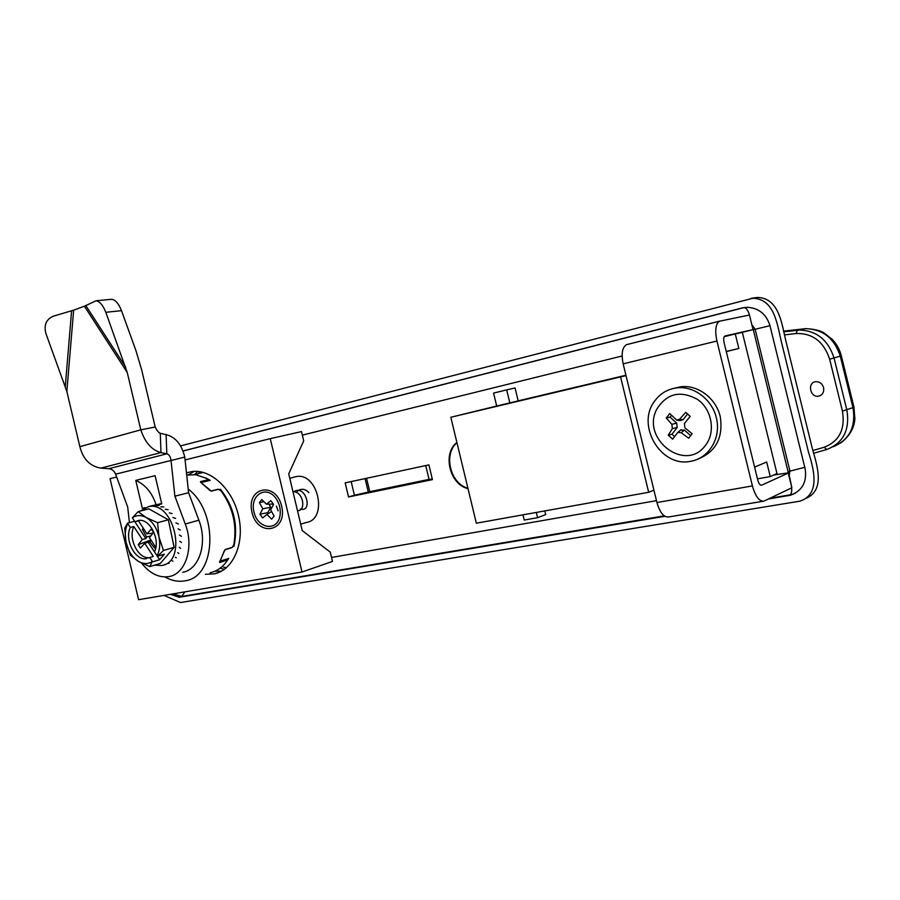 <?xml version="1.0" encoding="UTF-8"?>
<svg xmlns="http://www.w3.org/2000/svg" width="900" height="900" viewBox="0 0 900 900"><rect width="100%" height="100%" fill="white"/><g stroke="black" fill="none" stroke-linecap="round" stroke-linejoin="round"><path stroke-width="1.35" d="M127.237 372.465L140.805 429.829L155.194 427.005L141.773 370.26L136.013 350.843L121.511 310.669L105.806 312.3L127.237 372.465L84.409 306.214L96.086 300.769C99.788 301.455 103.028 305.291 105.806 312.3M129.431 522.619L127.688 507.015L115.616 474.154C114.244 470.936 111.994 469.114 108.866 468.686L100.856 468.124C90.09 466.346 83.093 459.191 79.841 446.647L66.847 391.455L73.654 310.162L53.561 316.114C46.17 319.219 43.639 325.08 45.968 333.686L66.847 391.455M110.767 299.385L111.825 299.284C115.538 299.947 118.766 303.739 121.511 310.669M73.654 310.162L84.409 306.214M155.194 427.005C156.769 430.447 158.468 432.54 160.279 433.305L160.999 452.588C151.841 450.214 145.114 442.631 140.805 429.829L79.841 446.647M100.856 468.124L160.999 452.588L166.838 453.814L166.095 434.621L160.279 433.305M115.616 474.154L184.77 457.099L188.606 492.705L198.877 520.211C207.855 542.925 199.26 569.666 182.666 572.288M188.606 492.705L174.904 496.192L185.254 524.002C194.299 546.975 185.715 573.964 169.076 576.574C159.03 578.104 149.861 573.615 141.57 563.085M108.866 468.686L166.838 453.814C169.076 454.511 170.46 456.637 170.989 460.204L174.904 496.192M159.266 505.373L156.285 505.62L154.822 505.114L156.083 504.787C152.134 492.761 145.361 484.627 135.754 480.409L142.346 508.309L144.709 507.78M135.754 480.409L155.093 475.673L161.764 503.921L155.846 505.26M184.77 457.099C181.688 444.499 175.466 437.006 166.095 434.621M142.346 508.309L145.069 507.611M156.083 504.787L161.674 503.516M205.661 477.889L210.218 480.33L201.161 482.58M232.718 546.592L233.989 546.199C238.343 525.364 233.843 506.396 220.489 489.296L219.06 489.656M226.575 561.442L228.746 558.439L219.994 561.195M467.921 488.25C450.259 483.728 443.093 453.926 456.964 442.766M664.886 516.308L179.246 597.262L170.393 594.315M509.839 402.907L496.699 406.024L493.571 393.098L506.689 389.88L509.839 402.907L518.175 400.86L515.059 387.956L506.689 389.88M656.471 500.647L331.537 557.449M753.278 329.591L788.299 472.669M302.332 435.116L622.125 355.995M345.173 482.873L428.895 464.884L432.439 479.621L348.548 496.957L345.173 482.873M468.011 488.632C449.674 484.627 442.17 453.431 456.896 442.474M306.214 522.517C328.376 519.435 318.049 472.005 296.224 476.595L293.479 477.326M625.928 375.244L518.175 400.86M754.594 467.123L766.676 462.004L770.242 476.584L776.981 473.569L742.342 332.359L735.278 333.956L738.832 348.48L726.255 351.473M536.321 512.438L537.581 517.68L545.692 514.62L544.793 510.919M429.053 479.374L369.754 491.67L366.548 478.282M432.27 478.935L429.086 479.498L425.734 465.559M365.074 478.598L368.303 492.098L369.754 491.67M368.303 492.098L354.42 495.225L351.169 481.59M348.548 496.957L354.42 495.225M182.981 450.968L742.151 307.957L747.281 307.294C758.734 307.98 766.294 314.077 769.95 325.598L805.084 468.574C807.188 481.748 802.406 490.613 790.729 495.169L768.251 499.072M537.581 517.68L524.239 520.043L522.979 514.834M724.241 336.656L735.278 333.956M653.918 490.185L648.664 492.277L476.336 523.204L450.821 417.262L626.018 375.615M496.699 406.024L450.821 417.262M805.286 498.623C825.255 490.928 817.504 466.459 812.565 449.494L785.498 339.424C781.661 322.537 778.477 297.81 757.361 297.461L751.084 298.35M293.58 494.314L297.416 510.424M770.242 476.584L757.462 478.834M738.832 348.48L726.289 351.585M163.98 595.406L180.54 602.539L799.852 501.176C820.699 494.449 813.836 469.204 808.447 451.98L781.054 340.537C777.184 323.539 773.977 298.642 752.76 298.294L180.54 445.894M220.489 489.296L220.849 490.804M233.685 544.928L233.989 546.199M648.664 492.277L620.595 376.954M201.015 482.479L210.218 480.33M164.97 576.967C171.833 580.826 178.661 582.086 185.422 580.736C216.259 576.742 218.689 511.988 188.213 489.037M186.705 475.076L195.907 474.772L206.797 478.485L207.641 479.846L207.056 480.87L200.914 482.4M219.544 561.87L225.743 559.654L226.721 560.273L226.53 561.701C222.053 567.653 216.574 571.342 210.094 572.771M226.721 560.273L219.645 562.511L224.156 551.126L225.18 549.529L232.256 547.358L233.831 544.658C237.127 525.173 232.886 507.274 221.096 490.973L218.475 489.308L211.331 491.152L209.869 490.387M201.161 482.67L200.475 481.624L207.641 479.846M217.395 489.589L218.475 489.308M225.743 559.654L223.695 560.025M232.256 547.358L231.266 547.661M211.331 491.152L200.655 482.31M833.085 446.794C849.476 439.886 856.102 426.836 852.964 407.621L853.942 407.025L854.876 418.691C854.246 428.04 849.555 436.129 840.791 442.98M842.434 411.098L852.964 407.621L840.296 356.254C834.491 338.423 822.926 329.209 805.624 328.613L783.641 331.853L799.751 330.03C816.795 330.739 828.236 340.099 834.075 358.121L846.866 410.017C850.061 429.84 843.345 443.002 826.729 449.505L824.175 447.255C839.295 441.315 845.381 429.266 842.434 411.098L829.643 359.19C823.781 341.651 812.633 333.09 796.185 333.517L784.384 334.901M783.461 331.121L805.095 328.736M829.643 359.19L841.32 355.86C839.756 349.695 836.809 344.261 832.477 339.559L824.074 332.955C820.294 330.502 814.14 329.051 805.624 328.613L797.31 330.233L796.185 333.517M823.579 387.641C824.254 392.276 822.544 395.134 818.482 396.202C809.977 397.733 807.12 382.365 815.783 381.69C819.641 381.611 822.24 383.591 823.579 387.641M150.93 539.933L138.263 544.68L142.279 539.516L145.845 538.594L134.561 521.257L127.676 523.091L124.718 528.041L126 542.092C128.081 550.957 132.221 557.381 138.454 561.386L130.455 555.255L126 542.092C124.605 535.072 125.179 528.885 127.721 523.53L127.676 523.091M138.105 511.639L146.227 517.556C141.176 514.845 136.553 514.946 132.356 517.837L138.105 511.639L148.871 508.86L168.334 519.784L174.15 547.324L160.369 563.4L149.704 566.629L138.454 561.386C143.438 564.199 148.061 564.233 152.347 561.465L149.704 566.629M148.567 558.045L153.27 556.414L144.731 543.285L148.208 542.216L159.626 559.744L164.396 554.164L157.579 556.189L163.485 550.462L174.15 547.324M159.626 559.744L152.797 561.791M172.114 513.596L169.324 512.876M157.624 522.686L158.974 537.019C156.825 527.951 152.572 521.46 146.227 517.556L157.624 522.686L168.334 519.784M143.257 528.165L142.358 529.245L143.989 529.279M172.935 561.173L172.204 560.88M145.845 538.594L146.588 537.007L150.795 535.928M157.579 556.189L157.118 555.851C159.761 550.485 160.391 544.207 158.974 537.019L163.485 550.462M139.275 520.403L138.476 520.841L146.981 533.88L151.312 529.031L153.529 532.429L149.445 537.66L155.846 547.459M149.794 533.678L153.09 532.991M146.981 533.88L148.77 533.419M175.579 518.434L172.958 517.477M168.12 509.704L165.206 509.265M163.766 506.925L160.796 506.812M154.822 505.114L151.875 505.71M154.519 565.166L161.629 565.515C187.774 562.174 174.476 501.131 148.781 506.543L140.085 511.132M169.065 563.31L168.469 563.366M176.243 557.854L175.331 557.257M178.852 553.5L177.705 552.645M180.619 548.303L179.235 547.245M181.474 542.486L179.82 541.294M181.373 536.31L179.46 535.061M180.326 530.055L178.144 528.829M178.357 524.002L175.939 522.877M127.721 523.53L130.275 527.467L133.83 526.511C127.935 538.447 138.263 559.305 149.366 557.663M142.279 539.516L133.83 526.511M146.711 558.596C135.45 561.398 124.166 539.842 130.275 527.467M138.263 544.68L140.456 548.055L144.731 543.285M149.737 557.46L152.347 561.465M138.476 520.841L134.933 521.786L132.356 517.837M157.118 555.851L154.496 551.835C160.74 539.595 149.558 517.95 138.409 520.493L134.933 521.786M155.565 547.043L154.665 548.111L149.468 541.418L151.447 540.72L148.208 542.216M146.588 537.007L142.358 529.245M270.248 438.637L301.5 431.584L303.705 440.843L288.72 473.906L302.231 530.595L330.266 552.127L332.483 561.42L302.017 572.017L270.248 438.637L185.074 459.934M116.674 477.022L110.059 478.676L138.589 599.704L302.017 572.017M252.011 512.404C257.692 537.615 287.798 531.877 281.666 506.194C275.569 480.521 245.745 487.339 252.011 512.404M205.425 574.279L214.29 573.874C233.123 570.105 244.744 543.69 238.703 516.589C232.909 489.442 211.028 468.81 191.993 471.566L186.469 472.894M188.651 474.739L194.265 471.364M221.524 571.163L214.987 571.196M298.26 490.522C301.882 488.363 305.415 489.037 308.846 492.57C304.897 488.644 301.027 488.239 297.248 491.366M278.134 510.896L276.345 506.081M292.973 491.76C303.39 491.062 306.461 511.436 297.473 510.637M293.715 491.782C305.831 483.514 313.256 512.876 300.454 509.017M271.654 519.131L274.106 516.105L270.664 509.827L273.577 504.36L270.821 500.67L266.479 504.214L261.787 499.556L259.369 502.594L262.778 508.826L259.909 514.26L262.631 517.939L266.94 514.44L271.654 519.131M269.1 504.326L270.697 507.229L267.817 512.629L259.909 514.26M270.697 507.229L262.778 508.826M267.817 512.629L268.436 513.517M273.42 504.056L266.479 504.214M275.726 498.116C265.972 484.684 249.683 495.349 253.958 511.965C257.569 528.727 277.166 531.979 279.945 515.936C280.924 509.861 279.686 504.169 276.244 498.848L275.726 498.116M263.925 501.683L259.369 502.594M271.609 511.549L266.94 514.44M773.629 475.065L788.67 472.77L791.854 487.766L788.254 473.085L761.614 485.19C760.084 485.381 758.812 483.694 757.789 480.127L724.084 342.596C723.364 339.109 723.634 336.915 724.905 335.993L753.041 329.625L749.452 315.022L753.041 329.625M183.015 451.058L744.019 307.609C746.145 307.676 747.956 310.14 749.464 315.022L719.381 321.244C715.601 324 714.78 330.593 716.929 341.021L752.423 485.933C755.505 496.609 759.33 501.671 763.909 501.131L791.854 487.766M738.821 333.146L753.502 329.535M716.929 341.021L623.16 363.848L656.933 502.537L752.423 485.933M623.16 363.848C621.158 353.858 622.226 347.479 626.366 344.711L719.842 321.064M762.806 501.322L668.812 516.926C663.874 517.534 659.914 512.741 656.933 502.537M656.707 409.331C666.81 393.244 680.501 390.004 697.804 399.611C712.136 409.815 715.849 432.473 705.341 445.511C685.35 473.006 640.867 438.964 656.707 409.331M666.293 418.016L669.69 413.539L676.744 420.12L679.579 419.186L685.721 412.369L690.188 416.363L684.405 423.529L684.923 427.882L692.123 433.733L688.646 438.21L681.188 432.743L677.846 432.349L672.649 439.178L668.261 435.184L672.356 428.636L671.85 424.305L666.293 418.016L670.05 417.116L676.699 423.113L677.205 427.421L671.985 434.239L668.261 435.184M687.51 413.989L683.156 419.659L680.389 420.593L677.464 420.221M698.411 458.876C716.029 451.575 723.319 437.512 720.281 416.723C716.04 398.385 698.288 384.896 681.356 386.685L673.999 388.305M655.2 400.365C635.175 424.575 660.881 468.506 691.346 461.16C708.637 457.965 720.574 438.952 716.805 419.771C713.261 400.556 694.913 385.931 677.351 387.799C668.216 388.856 660.825 393.053 655.2 400.365M680.479 430.144L684.383 430.043L690.615 435.656M671.985 434.239L674.528 436.556M671.411 415.327L670.05 417.116M85.849 305.606L125.651 367.11M65.306 386.314L71.595 310.826M198.877 520.211L185.254 524.002M226.519 567.664L223.504 567.225M197.944 473.704L200.306 471.746M742.151 307.957L744.367 307.519M789.255 475.178L789.885 470.79L755.145 329.254L769.972 325.688M753.3 329.67L755.145 329.254L752.535 325.575M179.246 597.262L181.699 596.441L173.25 593.842M184.928 591.863L181.699 596.441L664.245 515.88M791.663 487.856C791.944 491.636 791.381 493.988 789.975 494.887L770.04 498.218M788.141 471.589L804.769 467.325M794.914 493.436L788.231 495.743M209.7 490.207L200.925 482.512M217.935 489.24L210.893 491.085M219.555 561.836L219.645 562.511M200.678 482.321L200.475 481.624M812.824 450.54L824.175 447.255M826.56 449.561L813.51 453.308M679.579 419.186L683.156 419.659M671.85 424.305L676.699 423.113M677.205 427.421L672.356 428.636M684.383 430.043L681.188 432.743M111.825 299.284L96.086 300.769M203.287 472.41L194.243 474.593M197.595 471.42L194.816 474.457M220.41 568.215L224.347 569.385M795.094 493.335L790.729 495.169M752.76 298.294L757.361 297.461M296.224 476.595L289.766 478.305M306.157 522.529L300.701 524.194M188.73 474.728L186.716 475.2M224.955 549.776L219.814 561.51M231.761 547.684L225 549.765M841.331 355.86L853.942 407.025M820.721 395.404L818.482 396.202M152.831 505.507L148.781 506.543M165.634 564.3L164.509 564.637M214.29 573.874L219.409 572.209M626.366 344.711L719.381 321.244M677.351 387.799L681.356 386.685M681.097 429.626L677.846 432.349"/></g></svg>
